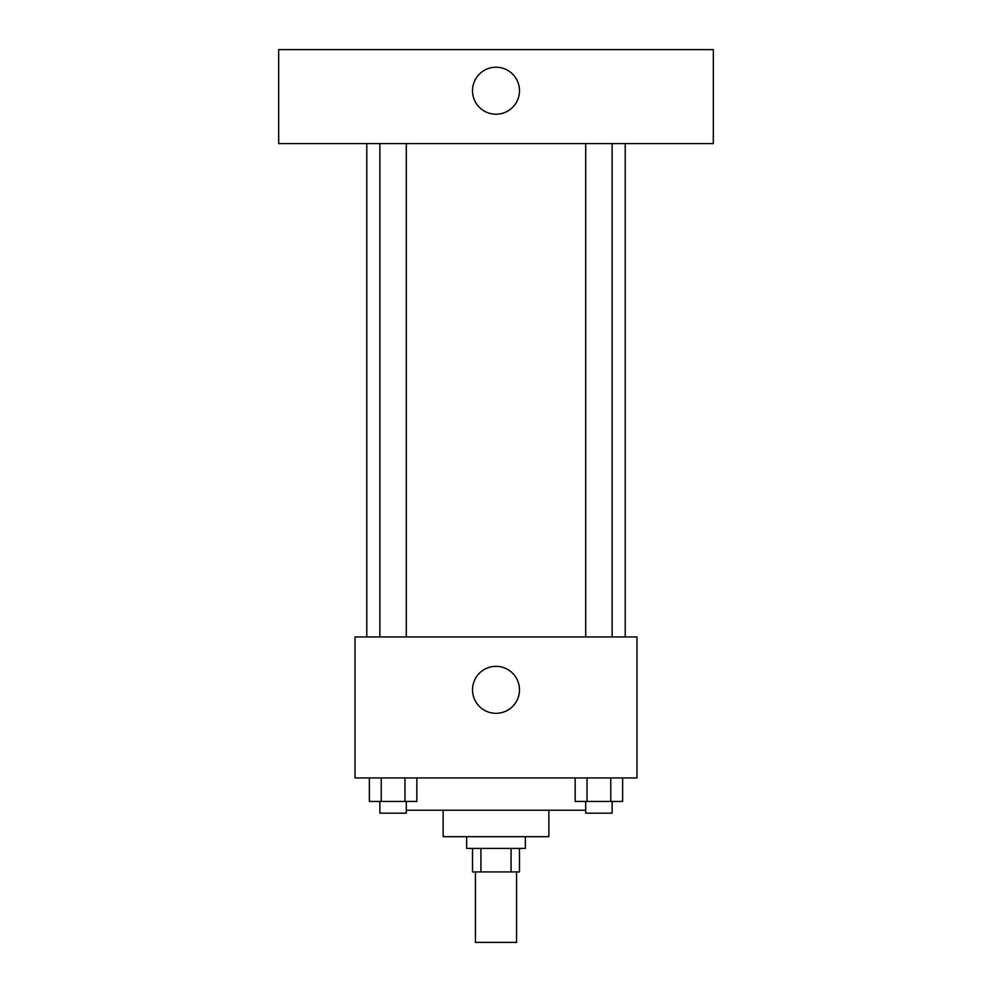 <?xml version="1.0" encoding="UTF-8"?>
<svg xmlns="http://www.w3.org/2000/svg" width="992" height="992" viewBox="0 0 992 992"><rect width="100%" height="100%" fill="white"/><g stroke="black" fill="none" stroke-linecap="round" stroke-linejoin="round"><path stroke-width="1.49" d="M475.441 871.918L475.441 942.4L516.559 942.4L516.559 871.918M511.066 848.42L511.066 871.918L472.502 871.918L472.502 848.42M511.066 871.918L519.498 871.918L519.498 848.42M525.363 836.678L525.363 848.42L466.637 848.42L466.637 836.678M480.934 848.42L480.934 871.918M548.861 810.241L548.861 836.678L443.139 836.678L443.139 810.241M585.702 810.241L406.298 810.241M636.963 777.939L355.037 777.939L355.037 636.963L636.963 636.963L636.963 777.939M519.498 689.837A23.498 23.498 0 0 1 484.257 710.173A23.498 23.498 0 0 1 484.257 669.488A23.498 23.498 0 0 1 519.498 689.837M625.22 143.58L625.22 636.963M585.702 636.963L585.702 143.58M406.298 143.58L406.298 636.963M713.322 143.58L278.678 143.58L278.678 49.6L713.322 49.6L713.322 143.58M496 67.22A23.498 23.498 0 0 1 516.348 102.461A23.498 23.498 0 0 1 475.652 102.461A23.498 23.498 0 0 1 496 67.22M622.641 777.939L622.641 801.437L575.174 801.437L575.174 777.939M610.774 777.939L610.774 801.437M587.041 777.939L587.041 801.437M612.114 801.437L612.114 813.18L585.702 813.18L585.702 801.437M416.826 777.939L416.826 801.437L369.359 801.437L369.359 777.939M404.959 777.939L404.959 801.437M381.226 777.939L381.226 801.437M406.298 801.437L406.298 813.18L379.886 813.18L379.886 801.437M366.78 143.58L366.78 636.963M612.114 636.963L612.114 143.58M379.886 143.58L379.886 636.963"/></g></svg>
